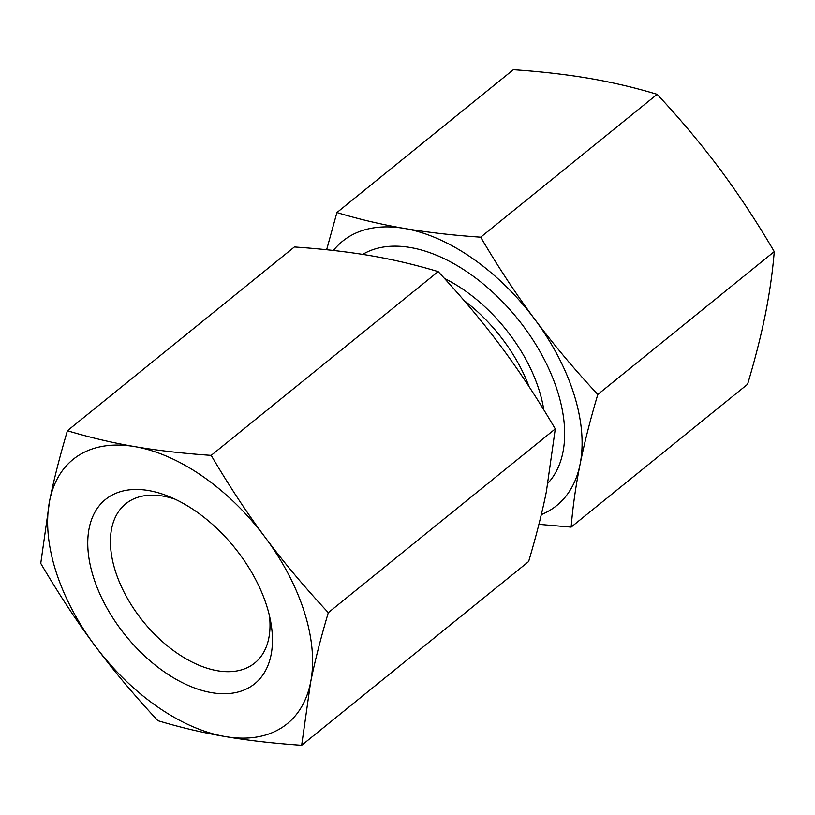 <?xml version="1.0" encoding="UTF-8"?>
<svg xmlns="http://www.w3.org/2000/svg" width="815" height="815" viewBox="0 0 815 815"><rect width="100%" height="100%" fill="white"/><g stroke="black" fill="none" stroke-linecap="round" stroke-linejoin="round"><path stroke-width="1.22" d="M157.876 720.674C134.149 695.195 113.153 670.175 94.886 645.612A170.091 100.459 -129 0 0 225.347 736.577C202.884 732.746 180.4 727.449 157.876 720.674M40.75 563.389L49.654 500.644A170.091 100.459 -129 0 0 94.886 645.612C76.59 621.081 58.548 593.677 40.75 563.389M67.411 430.738C89.935 437.502 112.419 442.8 134.883 446.63A170.091 100.459 -129 0 0 49.654 500.644C53.8 479.954 59.719 456.655 67.411 430.738L294.378 246.976C322.832 248.942 348.27 251.855 370.693 255.706C393.146 259.537 415.64 264.844 438.154 271.609C461.891 297.088 482.877 322.108 501.144 346.67C519.44 371.202 537.482 398.606 555.28 428.894L328.313 612.656C320.621 638.573 314.712 661.872 310.566 682.562A170.091 100.459 -129 0 0 265.333 537.594A170.091 100.459 -129 0 0 134.883 446.63C157.305 450.491 182.743 453.405 211.187 455.371C228.995 485.648 247.037 513.063 265.333 537.594C283.589 562.146 304.586 587.177 328.313 612.656M310.566 682.562L301.662 745.307C273.208 743.341 247.77 740.428 225.347 736.577A170.091 100.459 -129 0 0 310.566 682.562M211.187 455.371L438.154 271.609M301.662 745.307L528.629 561.545C536.311 535.628 542.23 512.329 546.376 491.639L555.28 428.894M269.439 615.692A102.456 60.514 51 0 1 254.688 663.053A102.456 60.514 51 0 1 217.238 670.704A102.456 60.514 51 0 1 126.356 596.478A102.456 60.514 51 0 1 125.744 503.792A102.456 60.514 51 0 1 175.143 499.218M211.38 692.618A118.572 70.029 -129 0 0 270.784 622.151A118.572 70.029 -129 0 0 169.102 496.559A118.572 70.029 -129 0 0 90.241 565.141A118.572 70.029 -129 0 0 211.38 692.618M362.685 254.402A147.709 87.236 51 0 1 410.332 247.516A147.709 87.236 51 0 1 538.532 349.014A147.709 87.236 51 0 1 548.026 483.081M541.303 514.632A170.091 100.459 -129 0 0 580.066 464.367A170.091 100.459 -129 0 0 534.834 319.399A170.091 100.459 -129 0 0 404.372 228.434C427.855 232.418 453.293 235.331 480.687 237.175C497.741 266.311 515.783 293.726 534.834 319.399C553.966 344.99 574.962 370.01 597.813 394.46C590.366 419.409 584.457 442.708 580.066 464.367C575.767 485.954 572.792 506.869 571.152 527.111L747.589 384.262C755.036 359.313 760.955 336.014 765.346 314.356C769.645 292.768 772.61 271.853 774.25 251.611C757.196 222.464 739.154 195.06 720.114 169.388C700.971 143.786 679.985 118.766 657.124 94.326C635.537 87.775 613.043 82.478 589.653 78.423C566.181 74.45 540.742 71.537 513.338 69.693L336.911 212.542C358.498 219.092 380.982 224.39 404.372 228.434A170.091 100.459 -129 0 0 333.396 250.48M326.632 249.747L336.911 212.542M571.152 527.111L538.898 524.34M480.687 237.175L657.124 94.326M597.813 394.46L774.25 251.611M543.799 409.833A125.041 73.849 -129 0 0 444.481 278.465M464.02 300.46A122.647 72.433 51 0 1 529.078 386.667"/></g></svg>
